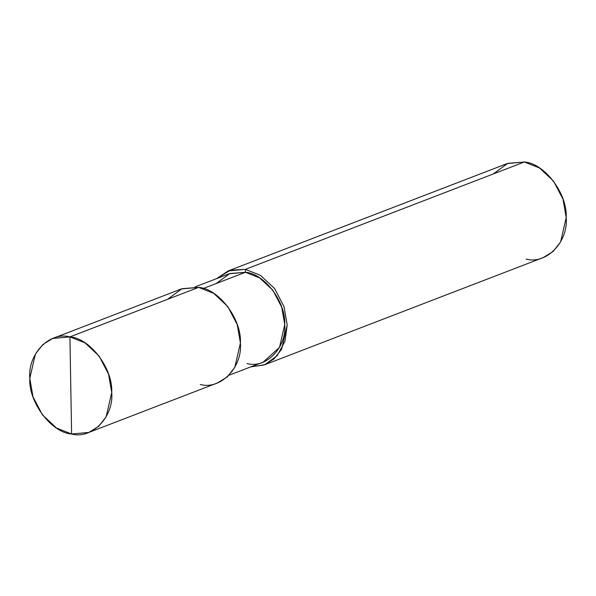 <?xml version="1.0" encoding="UTF-8"?>
<svg xmlns="http://www.w3.org/2000/svg" width="596" height="596" viewBox="0 0 596 596"><rect width="100%" height="100%" fill="white"/><g stroke="black" fill="none" stroke-linecap="round" stroke-linejoin="round"><path stroke-width="0.89" d="M200.293 384.487C220.595 390.134 242.654 367.3 240.404 342.961C241.82 319.247 218.821 288.68 198.595 287.369L69.918 336.896L52.686 338.468L42.875 344.525L35.373 354.128L29.8 378.423L32.989 396.787L42.398 414.816L56.471 428.01L71.609 434.007C51.383 432.703 28.384 402.129 29.8 378.423C27.55 354.084 49.61 331.242 69.918 336.896L71.609 434.007L88.841 432.428L98.653 426.378L106.155 416.775L111.728 392.481L108.539 374.117L99.13 356.088L85.049 342.894L69.918 336.896C90.145 338.2 113.136 368.775 111.728 392.481C113.978 416.82 91.918 439.654 71.609 434.007L69.918 336.896L198.595 287.369L182.004 288.71L167.521 299.334M52.686 338.468L181.363 288.948L198.595 287.369L213.733 293.366L227.806 306.567L237.215 324.589L240.404 342.961L234.839 367.255L227.329 376.858L217.525 382.908L88.841 432.428M247.035 363.567C266.121 368.879 286.855 347.408 284.739 324.529C286.065 302.239 264.453 273.504 245.44 272.275L203.296 288.494L245.44 272.275L259.67 277.915L272.901 290.319L281.744 307.268L284.739 324.529L279.502 347.364L263.231 362.085L228.983 375.264M194.989 286.944L229.244 273.758L245.44 272.275L245.388 269.362L260.526 275.359L274.6 288.561L284.009 306.582L287.197 324.954L284.97 341.292L277.2 355.685L264.833 364.692L250.685 366.913L264.319 364.901L274.123 358.844L281.632 349.241L287.197 324.954L284.009 306.582L274.6 288.561L260.526 275.359L245.388 269.362L524.391 161.993L539.529 167.99L553.602 181.184L563.011 199.213L566.2 217.577L560.627 241.872L553.125 251.475L543.314 257.532L264.319 364.901M526.082 259.104C546.39 264.758 568.45 241.916 566.2 217.577C567.615 193.871 544.617 163.297 524.391 161.993L245.388 269.362L245.44 272.275L229.84 273.534L216.229 283.517M216.698 278.585L230.384 270.182L245.388 269.362L228.156 270.942L216.698 278.585M228.156 270.942L507.159 163.572L524.391 161.993L507.799 163.334L493.317 173.95"/></g></svg>
